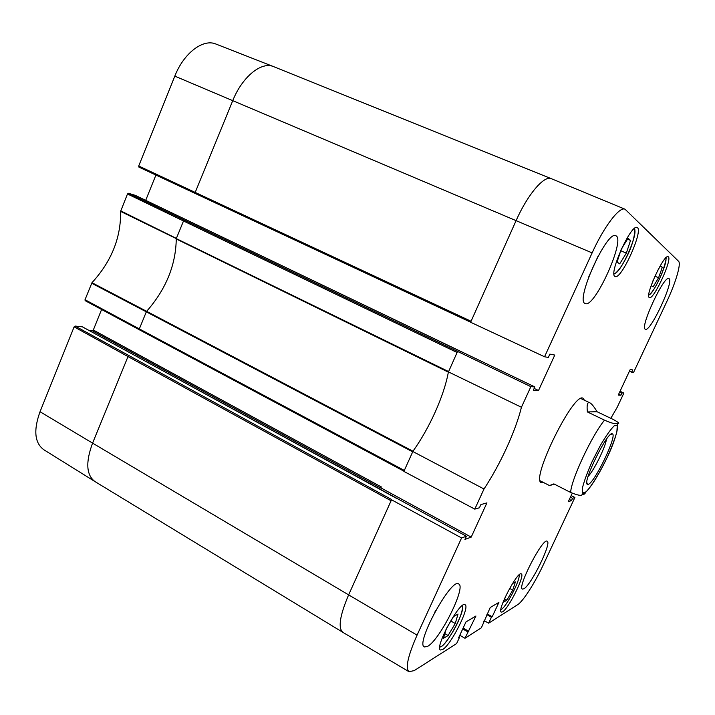 <?xml version="1.0" encoding="UTF-8"?>
<svg xmlns="http://www.w3.org/2000/svg" width="715" height="715" viewBox="0 0 715 715"><rect width="100%" height="100%" fill="white"/><g stroke="black" fill="none" stroke-linecap="round" stroke-linejoin="round"><path stroke-width="1.07" d="M446.92 627.609L453.542 616.545L458.02 614.042L455.249 623.525L448.099 635.528L443.515 638.289L446.097 629.254M448.099 635.528L444.846 633.624M455.249 623.525L450.888 620.986M512.503 583.556L515.408 581.93L512.718 590.134L506.899 600.153L503.628 602.119L505.317 596.891M506.899 600.153L504.665 598.902M512.718 590.134L509.634 588.418M621.424 248.945L628.038 238.292L630.532 240.401L626.358 253.101L619.699 263.862L617.072 262.056L621.147 249.535M626.358 253.101L620.754 250.751M630.532 240.401L627.502 239.15M657.353 271.101L660.544 265.774L662.304 267.258L658.587 277.751L653.135 286.885L651.294 285.616L653.188 280.217M658.587 277.751L654.913 276.205M662.304 267.258L660.186 266.373M606.49 439.198C605.346 447.402 593.906 470.559 588.087 476.458M588.168 484.368C594.46 483.277 617.572 435.131 612.371 433.889C608.099 429.992 581.751 483.34 587.444 484.359L588.168 484.368M554.384 484.162L549.504 485.574L553.857 483.885L570.642 492.456C577.175 495.12 580.929 495.924 581.894 494.878C584.092 494.548 585.263 493.725 585.397 492.421M587.381 411.938C586.622 404.77 587.444 401.732 589.848 402.813C591.636 403.707 594.049 406.692 597.088 411.742L613.568 419.625C618.859 422.565 620.093 423.834 617.277 423.423C615.034 423.235 615.132 424.835 604.506 420.152L587.381 411.938L597.088 411.742M138.719 165.996L195.195 192.415L232.75 100.645C242.251 76.737 261.556 61.195 273.604 66.629L216.01 44.08C203.257 38.396 183.782 53.026 174.809 76.13L138.719 165.996L138.889 167.087L470.649 322.197L195.347 193.524L195.195 192.415L471.069 321.25L470.622 322.259L544.553 356.767L592.127 252.895C604.139 226.351 619.61 206.224 625.035 209.218L678.553 261.252C681.413 263.629 675.639 282.908 666.738 301.73L633.49 372.587L629.423 371.228M588.597 277.206L598.044 256.229M434.711 612.326L435.578 610.726M585.254 303.509L585.227 303.5C574.699 301.578 606.964 229.792 615.83 235.753C626.09 238.864 594.308 308.969 585.254 303.509M427.579 646.387L424.344 646.968C415.084 643.768 451.576 577.148 458.699 583.958C466.493 586.658 439.966 639.898 427.579 646.387M523.854 588.82L522.451 589.089C516.856 587.703 543.016 537.162 547.172 541.246C552.078 542.533 531.147 585.219 523.854 588.82M645.413 329.213L645.404 329.213C639.282 328.408 664.029 274.909 668.865 278.609C674.781 280.074 650.382 332.591 645.413 329.213M502.565 611.826L501.26 612.103C496.657 610.825 517.821 570.561 521.289 573.913C525.293 574.994 508.714 608.563 502.565 611.826M442.648 649.542L440.467 649.998C434.211 647.888 460.219 600.144 465.045 604.747C470.354 606.454 451.147 644.885 442.648 649.542M614.972 276.419C608.304 274.292 631.193 223.509 637.083 227.513C644.099 229.408 621.192 280.334 615.123 276.499L614.972 276.419M649.327 297.52C644.546 296.171 664.047 253.709 668.105 256.712C673.11 257.901 653.608 300.425 649.417 297.565L649.327 297.52M543.722 482.616L541.47 482.75C529.94 480.346 574.234 390.658 583.154 398.353L584.423 400.23M380.586 487.996L381.399 486.987L93.316 330.017L92.396 330.804L380.586 487.996L381.399 486.987M620.03 391.266L623.873 393.062L621.97 392.937L620.888 395.243L618.243 395.091L630.255 369.458L632.757 369.932L631.667 372.256M623.873 393.062L617.233 407.219L610.833 418.32M620.888 395.243L618.663 394.206M408.962 671.707L342.851 632.337C337.9 628.065 339.822 615.579 348.625 594.871L417.068 635.143C407.908 655.968 405.199 668.159 408.962 671.707L414.2 670.616L456.617 643.58L459.62 637.101L458.664 637.7L465.974 621.925L475.94 616.008L464.973 638.263L481.365 627.815L490.213 607.536L498.9 602.379L492.206 616.75L491.411 617.242L486.897 614.668M492.206 616.75L487.237 613.917M459.62 637.101L459.084 636.797M464.973 638.263L459.781 635.295M571.16 495.558L574.887 497.47L543.132 565.154C534.909 582.832 523.005 601.476 517.705 604.658L488.649 623.176L484.118 620.629M467.905 631.926L462.73 628.923M468.817 631.363L463.132 628.065M544.553 356.767L548.342 357.446L549.862 354.122L554.786 355.06L538.511 390.515L533.319 390.22L534.829 386.922L530.87 386.654L128.414 193.256L135.287 195.356L534.829 386.922M412.787 451.487L484.001 488.997L474.787 509.125L403.877 471.4L412.975 451.219C429.599 427.981 444.095 395.726 448.359 372.157L457.529 351.503M448.412 371.889L521.432 407.264L530.87 386.654M474.787 509.125L479.425 507.784L480.891 504.584L486.924 502.886L471.203 537.126L464.92 539.414L466.377 536.241L82.359 326.835L75.075 326.058L74.119 326.862L40.031 411.733C33.373 430.278 34.624 442.943 43.803 449.717L94.925 481.544C86.292 475.055 85.505 462.248 92.584 443.121L348.625 594.871L391.641 499.553L75.075 326.058M471.203 537.126L380.979 487.925M89.035 330.455L92.396 330.804M417.068 635.143L461.577 537.957L391.239 499.633M93.316 330.017L101.602 309.506M574.887 497.47L572.554 498.301L570.391 497.193M484.001 488.997C500.294 464.375 515.613 431.047 521.432 407.264M466.377 536.241L461.577 537.957M491.411 617.242L488.649 623.176M572.554 498.301L571.491 500.563L568.264 501.733L572.25 493.225M128.414 193.256L127.484 193.98L120.603 211.408C121.041 237.594 111.504 261.359 91.976 282.702L85.014 299.728L85.139 300.657L139.336 329.749M145.699 200.343L155.915 175.059M138.889 167.087L195.284 193.488M621.97 392.937L619.744 391.892M571.491 500.563L569.337 499.445M484.18 621.764L483.715 621.496M538.511 390.515L534.141 388.415M462.14 605.721C466.564 609.243 445.123 648.818 439.77 646.878M518.938 575.021C521.083 578.855 505.219 609.117 500.875 609.457M633.99 228.827L634.107 228.925C639.326 232.473 619.78 275.641 613.997 273.452M665.665 258.044C668.48 261.61 653.34 294.66 648.782 294.973M617.304 425.622C618.815 426.185 614.882 441.888 607.115 457.546C599.76 472.767 591.564 486.182 586.103 491.813L582.627 493.028L582.555 487.46C584.334 480.498 587.623 471.641 592.422 460.907L600.394 445.409C605.936 435.998 610.547 429.456 614.221 425.8L617.268 425.532L616.875 431.824C614.918 438.894 611.665 447.474 607.115 457.546C596.533 479.774 585.63 494.789 583.1 493.413L581.894 494.878M570.642 492.456C571.088 479.854 591.752 435.632 604.506 420.152M471.069 321.25L516.087 220.649L592.127 252.895M174.809 76.13L516.087 220.649C527.67 194.364 544.267 175.05 551.31 178.678L625.035 209.218M342.851 632.337L94.925 481.544M40.031 411.733L92.584 443.121L128.003 356.57L390.81 500.607M74.119 326.862L128.003 356.57L128.95 355.73M85.139 300.657L403.966 471.203L139.425 329.821L139.336 328.9L404.315 470.425M85.014 299.728L139.336 328.9L146.316 311.838L412.644 451.808M91.645 283.203L146.316 311.838L146.647 311.329L412.975 451.219M91.976 282.702L146.647 311.329C165.943 289.28 175.819 265.167 176.256 238.962L448.359 372.157M120.603 211.408L448.555 371.559M120.701 210.853L176.373 238.399L183.505 220.98L457.082 352.504M127.484 193.98L183.505 220.98L184.425 220.22M273.604 66.629L551.31 178.678M439.743 647.182L441.548 646.369C444.238 644.608 448.332 639.174 453.837 630.067C463.392 613.282 463.141 603.889 462.382 605.542M500.858 609.582C505.523 608.563 520.797 579.4 519.036 574.94M614.015 273.836C613.264 274.774 619.065 272.504 627.01 256.211C634.911 241.089 635.653 226.762 634.285 228.577M648.773 295.125C652.527 292.417 656.933 285.151 661.992 273.336C665.745 262.11 666.934 256.783 665.576 257.364M586.854 482.607L587.444 484.359M610.628 434.479L612.371 433.889M589.848 402.813L580.875 398.541M549.504 485.574L540.227 480.829M617.268 423.423L617.26 425.497M396.727 498.471L82.493 326.88M462.239 352.209L135.341 195.374"/></g></svg>
